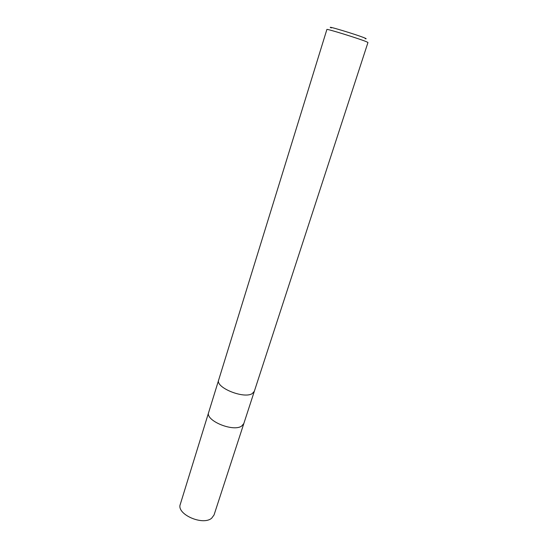 <?xml version="1.0" encoding="UTF-8"?>
<svg xmlns="http://www.w3.org/2000/svg" width="548" height="548" viewBox="0 0 548 548"><rect width="100%" height="100%" fill="white"/><g stroke="black" fill="none" stroke-linecap="round" stroke-linejoin="round"><path stroke-width="0.82" d="M254.32 391.327L252.169 393.649C243.702 399.108 215.186 387.422 218.666 380.017L326.889 29.476C325.82 28.325 359.803 38.853 366.585 41.778L367.961 42.504L254.32 391.327L252.176 393.649C243.702 399.108 215.186 387.422 218.666 380.017M208.672 412.397C205.007 420.46 233.03 432.214 241.62 426.104L243.826 423.549L241.62 426.104C233.03 432.214 205.007 420.46 208.672 412.397L218.659 380.059M365.215 38.675C366.55 38.929 366.461 38.73 364.954 38.086C357.741 34.921 323.676 24.646 331.334 27.927M243.812 423.597L214.035 514.997L211.679 518.182C202.801 526.012 176.148 514.113 180.299 504.297L208.658 412.445M243.826 423.549L254.306 391.368"/></g></svg>
